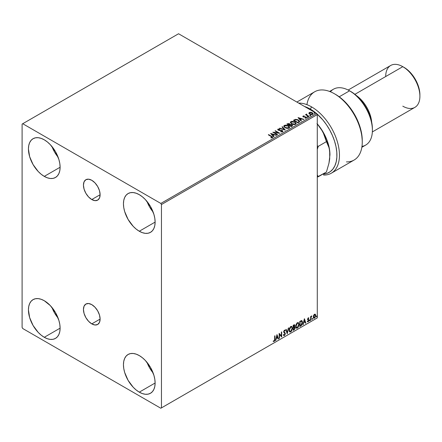 <?xml version="1.0" encoding="UTF-8"?>
<svg xmlns="http://www.w3.org/2000/svg" width="442" height="442" viewBox="0 0 442 442"><rect width="100%" height="100%" fill="white"/><g stroke="black" fill="none" stroke-linecap="round" stroke-linejoin="round"><path stroke-width="0.66" d="M91.776 199.541A11.79 6.807 60 0 1 84.079 189.148A11.79 6.807 60 0 1 85.886 179.706A11.79 6.807 60 0 1 91.776 180.286L94.969 182.861L97.671 186.507L99.478 190.679L100.113 194.729L91.776 199.541L88.588 196.966L85.886 193.314L84.079 189.148L83.444 185.099L84.079 181.784L85.886 179.706L88.588 179.181L91.776 180.286A11.79 6.807 60 0 1 99.478 190.679A11.79 6.807 60 0 1 97.671 200.121L94.969 200.646L91.776 199.541L100.113 194.729L99.478 198.044L97.671 200.121A11.79 6.807 60 0 1 91.776 199.541M91.776 323.881A11.79 6.807 60 0 1 84.079 313.494A11.79 6.807 60 0 1 85.886 304.046A11.79 6.807 60 0 1 91.776 304.632L94.969 307.207L97.671 310.853L99.478 315.019L100.113 319.069L91.776 323.881L88.588 321.306L85.886 317.66L84.079 313.494L83.444 309.444L84.079 306.129L85.886 304.046L88.588 303.521L91.776 304.632A11.79 6.807 60 0 1 99.478 315.019A11.79 6.807 60 0 1 97.671 324.467L94.969 324.992L91.776 323.881L100.113 319.069L99.478 322.389L97.671 324.467A11.79 6.807 60 0 1 91.776 323.881M146.982 362.335A22.393 12.928 -120 0 0 153.125 372.971L149.628 367.899L146.982 362.335M139.285 392.153A22.393 12.928 60 0 1 124.655 372.418A22.393 12.928 60 0 1 128.086 354.473A22.393 12.928 60 0 1 139.285 355.583L142.374 357.716L145.346 360.473L150.484 367.401L153.915 375.319L154.816 379.269L155.12 383.01L139.285 392.153L136.197 390.021L133.224 387.264L128.086 380.335L124.655 372.418L123.754 368.468L123.451 364.727L123.754 361.335L124.655 358.423L126.119 356.108L128.086 354.473L130.489 353.583L133.224 353.478L136.197 354.152L139.285 355.583A22.393 12.928 60 0 1 153.915 375.319A22.393 12.928 60 0 1 150.484 393.264L148.087 394.154L145.346 394.264L142.374 393.59L139.285 392.153L155.12 383.01L154.816 386.402L153.915 389.314L152.451 391.629L150.484 393.264A22.393 12.928 60 0 1 139.285 392.153M51.968 146.562A22.393 12.928 -120 0 0 58.112 157.197L54.609 152.125L51.968 146.562M44.272 176.38A22.393 12.928 60 0 1 29.642 156.645A22.393 12.928 60 0 1 33.073 138.7A22.393 12.928 60 0 1 44.272 139.81L47.36 141.943L50.333 144.7L55.465 151.634L58.902 159.545L59.803 163.496L60.106 167.242L44.272 176.38L41.183 174.247L38.211 171.49L33.073 164.562L29.642 156.645L28.432 148.954L28.741 145.562L29.642 142.65L31.106 140.335L33.073 138.7L35.471 137.81L38.211 137.705L41.183 138.379L44.272 139.81A22.393 12.928 60 0 1 58.902 159.545A22.393 12.928 60 0 1 55.465 177.491L53.068 178.38L50.333 178.491L47.36 177.817L44.272 176.38L60.106 167.242L59.803 170.629L58.902 173.54L57.438 175.855L55.465 177.491A22.393 12.928 60 0 1 44.272 176.38M146.982 201.419A22.393 12.928 -120 0 0 153.125 212.055L149.628 206.983L146.982 201.414M139.285 231.238A22.393 12.928 60 0 1 124.655 211.503A22.393 12.928 60 0 1 128.086 193.557A22.393 12.928 60 0 1 139.285 194.668L142.374 196.8L145.346 199.557L150.484 206.486L153.915 214.403L154.816 218.354L155.12 222.094L139.285 231.238L136.197 229.105L133.224 226.348L128.086 219.42L124.655 211.503L123.754 207.552L123.451 203.812L123.754 200.419L124.655 197.508L126.119 195.193L128.086 193.557L130.489 192.668L133.224 192.563L136.197 193.237L139.285 194.668A22.393 12.928 60 0 1 153.915 214.403A22.393 12.928 60 0 1 150.484 232.348L148.087 233.238L145.346 233.348L142.374 232.669L139.285 231.238L155.12 222.094L154.816 225.486L153.915 228.398L152.451 230.713L150.484 232.348A22.393 12.928 60 0 1 139.285 231.238M51.968 307.477A22.393 12.928 -120 0 0 58.112 318.113L54.609 313.041L51.968 307.477M44.272 337.296A22.393 12.928 60 0 1 29.642 317.56A22.393 12.928 60 0 1 33.073 299.615A22.393 12.928 60 0 1 44.272 300.726L50.333 305.615L55.465 312.549L58.902 320.461L59.803 324.411L60.106 328.157L44.272 337.296L41.183 335.163L38.211 332.406L33.073 325.478L29.642 317.56L28.432 309.87L28.741 306.477L29.642 303.566L31.106 301.251L33.073 299.615L35.471 298.731L38.211 298.621L41.183 299.295L44.272 300.726A22.393 12.928 60 0 1 58.902 320.461A22.393 12.928 60 0 1 55.465 338.406L53.068 339.296L50.333 339.406L47.36 338.732L44.272 337.296L60.106 328.157L59.803 331.544L58.902 334.456L57.438 336.771L55.465 338.406A22.393 12.928 60 0 1 44.272 337.296M22.1 124.086L22.1 327.423L22.735 328.522L160.822 408.248L317.284 317.914L161.457 407.883L161.457 204.541L317.284 114.577L317.284 317.914L317.284 114.577L316.649 113.478L160.822 203.442L22.735 123.721L178.557 33.752L316.649 113.478L178.557 33.752L22.1 124.086L22.1 327.423L22.735 328.522L160.822 408.248L161.457 407.883L161.457 204.541L160.822 203.442L22.735 123.721L22.1 124.086M315.417 314.339L314.5 314.251L313.577 315.406L313.262 317.245L313.947 318.268L315.047 317.632L315.743 315.306L315.024 314.118L313.969 314.726L313.245 316.92L313.754 318.196L314.5 318.124L315.748 315.478L315.24 314.19M310.632 320.29L310.975 320.096L311.08 317.234L311.765 315.908L310.975 316.903L310.975 316.356L310.632 316.549L310.632 320.29L310.975 320.096L311.024 317.522L311.825 315.925L310.975 316.903L310.975 316.356L310.632 316.549L310.632 320.29M308.615 317.798L308.925 318.002L308.118 317.958L307.621 319.118L308.56 320.704L307.505 321.654L308.207 321.759L308.831 320.87L308.814 319.748L307.958 318.991L308.925 318.002L308.267 317.848L307.621 319.207L308.588 320.478L308.168 321.323L307.698 321.196L307.654 321.793L307.4 321.649M300.803 325.964L301.831 325.019L302.455 323.19L302.289 321.218L301.637 320.638L299.775 321.439L299.775 326.561L300.803 325.964L299.775 326.268L300.803 325.964L302.505 322.489L301.499 320.627L299.775 321.439L299.775 326.561L300.803 325.964M293.179 330.367L294.51 329.489L295.052 328.356L295.007 327.229L294.411 326.892L294.831 325.566L294.422 324.704L293.179 325.246L293.179 330.367L294.068 329.859L295.112 327.798L294.411 326.892L294.831 325.566L294.521 324.743L293.179 325.246L293.179 330.367M287.212 333.815L288.687 327.842L288.317 328.058L287.239 332.561L286.162 329.301L285.792 329.517L287.212 333.815L288.687 327.842L288.317 328.058L287.239 332.561L286.162 329.301L285.792 329.517L287.212 333.815M279.482 338.279L279.482 334.467L281.698 336.997L281.698 331.876L281.355 332.075L281.355 335.892L279.14 333.356L279.14 338.473L279.482 338.279L279.14 338.18L279.482 338.279L279.482 334.467L281.698 336.997L281.698 331.876L281.355 332.075L281.355 335.892L279.14 333.356L279.14 338.473L279.482 338.279M273.338 341.362L274.178 341.473L273.924 341.323L274.592 340.439L274.736 339.064L273.924 341.323L274.178 341.473L274.99 339.207L274.99 335.749L274.648 335.948L274.609 340.163L274.261 340.887L273.515 340.87L273.338 341.362L274.178 341.473L274.902 340.395L274.99 335.749L274.648 335.948L274.648 339.357L274.173 340.948L273.515 340.87L273.51 341.478M276.979 334.6L275.559 340.544L276.383 338.423L277.631 337.705L278.084 339.086L278.454 338.87L276.979 334.6L275.559 340.544L276.383 338.423L277.631 337.705L278.084 339.086L278.454 338.87L276.979 334.6M283.637 335.495L284.543 335.064L285.079 333.495L284.145 335.423L284.399 335.572L285.333 333.644L283.731 331.633L284.178 332.152L283.714 331.461L284.162 330.555L283.968 331.605L284.162 330.555L285.013 331.014L285.278 330.544L284.792 330.091L285.278 330.544L284.421 330.174L283.631 331.826L284.996 333.832L284.372 335.058L283.681 334.605L283.399 335.025L283.825 335.611L284.399 335.572L285.278 334.158L285.223 333.053L283.968 331.605L284.317 330.771L285.013 331.014L285.278 330.544L284.317 330.24L283.637 332.025L284.991 333.925L284.372 335.058L283.681 334.605L283.609 335.406L284.399 335.572L283.703 335.517M289.085 330.196L289.311 331.406L290.046 332.053L291.549 331.174L292.493 328.434L291.842 326.445L290.377 326.804L289.184 329.224L289.085 330.196L289.786 331.959L290.797 331.876L292.499 328.202L291.797 326.417L290.77 326.505L289.085 330.196M295.681 326.389L295.908 327.599L296.637 328.246L298.146 327.367L299.085 324.627L298.433 322.638L296.974 322.997L295.775 325.417L295.681 326.389L296.383 328.152L297.394 328.069L299.09 324.395L298.394 322.61L297.367 322.699L295.681 326.389M304.378 318.781L302.958 324.721L303.787 322.605L305.03 321.887L305.483 323.262L305.858 323.047L304.433 318.748L302.958 324.721L303.787 322.605L305.03 321.887L305.483 323.262L305.858 323.047L304.378 318.781M309.549 320.555L309.958 320.704L310.052 319.986L309.566 320.4L309.836 320.82L310.118 320.229L309.836 319.964L309.549 320.555L309.836 320.82M312.168 319.047L312.516 319.262L312.665 318.478L312.185 318.886L312.45 319.306L312.737 318.715L312.45 318.455L312.168 319.047L312.45 319.306M316.428 316.582L316.837 316.737L316.931 316.013L316.444 316.428L316.715 316.848L316.997 316.257L316.715 315.991L316.428 316.582L316.715 316.848M308.919 113.29L309.737 114.146L311.14 114.605L312.334 114.533L313.052 113.981L312.505 112.881L310.964 112.257L309.301 112.45L308.919 113.29L309.737 114.146L312.654 114.39L313.085 113.782L312.234 112.704L310.754 112.229L309.301 112.45L308.875 113.356M308.731 116.589L309.074 116.39L306.759 114.931L306.737 114.058L306.218 114.29L306.312 114.793L305.494 114.716L308.731 116.589L309.074 116.39L306.925 115.091L306.737 114.058L306.312 114.793L305.494 114.716L308.731 116.589M302.869 116.528L303.068 116.047L303.273 116.915L305.532 117.13L305.532 116.837L303.599 117.003L303.974 116.832L303.599 117.003L303.488 116.268L304.267 116.213L304.19 115.937L303.068 116.047L303.013 116.721L305.737 117.229L306.057 117.683L305.118 117.887L305.223 118.174L306.118 118.124L306.615 117.638L306.146 117.064L303.599 116.71L303.427 116.312L304.267 116.213L304.19 115.937L303.184 115.997L303.068 116.34L304.19 116.229M298.902 122.263L299.527 121.743L299.566 121.114L297.781 119.705L295.532 119.357L293.438 120.296L297.875 122.854L299.626 121.406L298.438 120.031L295.328 119.39L293.438 120.296L297.875 122.854L298.902 122.263M290.123 124.644L289.593 123.788L289.593 124.08L288.388 123.754L287.471 124.036L289.593 124.08L289.593 123.788L287.471 123.743L286.847 124.103L291.278 126.661L292.51 125.837L291.952 124.821L290.118 124.572L289.836 123.953L288.792 123.5L286.847 124.103L291.278 126.661L292.576 125.605L291.952 124.821L290.134 124.456L290.134 124.749M285.311 130.108L282.355 126.694L281.985 126.909L284.267 129.473L279.825 128.158L279.454 128.368L285.311 130.108L282.355 126.694L281.985 126.909L284.267 129.473L279.825 128.158L279.454 128.368L285.311 130.108M277.582 134.572L274.278 132.666L279.797 133.291L275.36 130.733L275.023 130.931L278.327 132.838L272.802 132.208L277.239 134.771L277.582 134.572L274.278 132.666L279.797 133.291L275.36 130.733L275.023 130.931L278.327 132.838L272.802 132.208L277.239 134.771L277.582 134.572M272.394 137.7L271.648 136.335L268.653 134.606L268.311 134.804L272.023 137.048L271.935 137.44L270.874 137.589L271.04 137.887L272.394 137.7L272.543 136.954L268.653 134.606L268.311 134.804L271.261 136.506L271.935 137.44L270.874 137.589L271.04 137.887L272.394 137.7L272.692 137.291L272.692 137.584M270.642 133.456L273.659 136.838L274.029 136.622L273.062 135.539L274.305 134.821L276.554 135.164L270.642 133.456L273.659 136.838L274.029 136.622L273.062 135.539L274.305 134.821L276.554 135.164L270.642 133.456M277.974 129.092L277.725 129.644L277.974 129.092L278.217 130.147L282.002 130.76L282.134 131.843L280.874 131.86L282.134 131.843L282.134 131.55L280.698 131.523L280.648 131.815L282.902 131.501L282.709 130.838L281.88 130.362L278.443 129.882L278.421 129.357L279.587 129.346L279.582 129.031L277.974 129.092L277.902 129.915L279.068 130.44L281.88 130.699L282.234 131.478L280.648 131.815L282.289 131.926L282.935 131.335L282.35 130.567L278.537 129.942L278.421 129.357L279.587 129.346L279.582 129.031L277.974 129.092L277.692 129.506M284.991 127.76L288.035 128.412L289.195 127.981L289.571 127.213L289.079 126.285L287.952 125.556L285.305 125.114L284.14 125.55L283.775 126.185L284.991 127.76L289.013 128.103L289.576 127.285L288.377 125.777L284.322 125.429L283.775 126.252L284.991 127.76M291.582 123.948L294.632 124.605L295.792 124.174L296.168 123.406L294.764 121.854L291.897 121.307L290.731 121.743L290.372 122.379L291.582 123.948L295.604 124.296L296.168 123.478L294.974 121.97L290.919 121.622L290.366 122.445L291.582 123.948M298.046 117.638L301.057 121.02L301.427 120.804L300.461 119.721L301.709 119.003L303.958 119.346L298.101 117.605L301.057 121.02L301.427 120.804L300.461 119.721L301.709 119.003L303.958 119.346L298.046 117.638M307.339 117.031L308.08 116.881L307.411 116.6L307.339 117.031L307.991 117.08L307.908 116.705L307.251 116.655L307.339 117.031L307.251 116.655M309.952 115.522L310.693 115.373L310.024 115.091L309.952 115.522L310.61 115.572L310.522 115.191L309.87 115.141L309.952 115.522L309.87 115.141M314.218 113.058L314.958 112.914L314.29 112.633L314.218 113.058L314.87 113.108L314.787 112.732L314.129 112.682L314.218 113.058L314.129 112.682M272.686 137.523L271.648 136.628L272.664 137.434M272.079 137.473L270.874 137.882L271.935 137.733L272.034 137.357M270.94 133.788L276.222 135.357L270.94 133.788M273.062 135.832L273.858 136.722L273.062 135.832M271.742 134.351L272.753 135.484L273.708 134.937L272.753 135.484L271.742 134.059L273.708 134.644L272.753 135.191L271.742 134.351M273.338 132.517L278.327 133.13L278.327 132.838L278.327 133.13L273.338 132.517M275.272 131.075L275.36 130.733L279.272 133.285L275.272 131.075M274.278 132.959L277.327 134.722L274.278 132.959M282.361 131.545L282.361 131.219L282.134 131.55M282.134 131.843L282.002 131.053M277.974 129.384L279.582 129.324L279.582 129.031L279.582 129.346L277.974 129.384M278.537 129.942L278.421 129.357M278.537 130.235L280.178 130.456L280.178 130.163L280.178 130.456L282.35 130.86L282.35 130.567L282.83 131.285L281.339 130.528L278.896 130.379L278.278 129.788M279.792 128.467L279.825 128.158L284.267 129.766L284.267 129.473L284.267 129.766L279.792 128.467M282.156 127.103L282.355 126.694L285.073 130.036L282.156 127.103M283.786 126.406L284.322 125.429L284.322 125.721L288.377 126.069L288.377 125.777L289.565 127.429M289.571 127.506L288.753 126.313L286.98 125.517L284.775 125.522L283.775 126.478M288.946 127.163L288.543 128.141L286.869 128.368L285.024 127.655L284.355 126.594M289.007 127.495L288.543 128.141L288.543 127.849L288.543 128.141L285.328 127.854L284.366 126.506M284.792 125.683L288.035 125.97L289.007 127.152L288.543 127.849L285.328 127.561L284.355 126.351L284.792 125.683L285.946 125.423L288.339 126.169L288.941 127.456L287.759 128.092L285.665 127.732L284.416 126.666L284.792 125.683M290.118 124.572L290.118 124.865L291.952 125.114L291.952 124.821L292.549 125.749L291.56 124.931L290.118 124.865M291.996 125.511L291.168 126.495L289.516 125.252L290.284 124.871L291.615 125.02L291.996 125.511L291.554 126.274L291.996 125.804L291.168 126.495L291.554 125.981L291.168 126.202L289.516 125.252L291.168 126.495L289.516 125.252L290.991 124.815L291.963 125.644M289.643 124.738L289.062 125.279L287.643 124.462L287.996 123.964L289.261 123.987L289.643 124.462L289.234 125.18L289.598 124.6M289.234 124.887L289.062 125.279L289.234 124.887L287.643 124.169L289.062 125.279L287.643 124.169L289.123 123.92L289.643 124.445L289.234 124.887M290.377 122.594L290.919 121.622L290.919 121.915L294.974 122.263L294.974 121.97L296.157 123.622M296.168 123.699L295.35 122.506L293.571 121.71L291.366 121.716L290.372 122.672M295.599 123.688L294.781 124.489L293.029 124.484L291.621 123.848L290.952 122.788M290.963 122.699L291.924 124.047L291.013 122.859L291.239 121.975L294.632 122.163L295.604 123.346L295.14 124.335L295.587 123.495L295.14 124.042L291.924 123.754L291.924 124.047L295.14 124.335L295.14 124.042L293.908 124.301L292.256 123.926L290.947 122.544L291.56 121.788L293.079 121.644L294.936 122.362L295.593 123.473M293.692 120.445L295.328 119.39L295.328 119.683L298.438 120.323L298.438 120.031L299.61 121.556L298.632 120.439L296.615 119.671L295.151 119.727L293.692 120.445M299.002 121.434L297.759 122.688L294.234 120.362L295.565 119.738L298.101 120.23L299.024 121.578L297.759 122.688L298.129 122.185L297.759 122.395L294.234 120.362L295.565 119.738L296.947 119.765L298.687 120.655L298.925 121.594M298.339 117.97L303.621 119.539L298.339 117.97M300.461 120.014L301.256 120.904L300.461 120.014M299.14 118.533L300.151 119.666L301.107 119.113L300.151 119.666L299.14 118.241L301.107 118.821L300.151 119.373L299.14 118.533M303.599 116.71L303.488 116.268M305.118 118.18L305.925 118.108L305.925 117.815L305.118 117.887L306.361 118.02L306.146 117.064L305.532 116.837L306.588 117.799M306.361 118.02L306.615 117.66M306.593 117.815L305.428 117.119L305.925 117.815L305.544 118.202M305.82 117.274L305.925 117.815M303.068 116.047L302.836 116.671M303.897 116.207L302.864 116.55M306.063 117.826L305.925 118.108M303.599 117.003L303.427 116.605M307.339 117.323L307.251 116.948L307.908 116.705L307.991 117.373M307.991 117.08L307.908 116.705M308.019 117.08L307.223 116.964M306.312 115.086L305.742 114.865L305.831 114.522L306.312 115.086L306.367 114.146L306.312 114.793M306.367 114.146L306.759 114.384L306.19 114.666M306.637 114.76L306.709 114.406M306.709 114.699L306.925 115.384L308.82 116.539L306.593 114.87M309.952 115.815L309.87 115.434L310.522 115.191L310.61 115.865M310.61 115.572L310.522 115.191M310.632 115.566L309.836 115.456M308.919 113.583L309.301 112.45L309.301 112.743L310.754 112.229L310.754 112.522L312.234 112.997L312.234 112.704L313.069 113.925M313.052 114.274L312.737 113.367L311.168 112.588L309.61 112.605L308.892 113.207M312.544 113.881L312.14 114.511L311.118 114.6L309.875 114.113L309.422 113.285M312.56 114.003L312.56 113.71L312.256 114.158L310.08 113.953L309.698 112.682L311.897 112.903L312.256 114.45L312.533 113.854M309.698 112.975L310.08 114.246L310.08 113.953L310.08 114.246L312.256 114.45L312.256 114.158L310.555 114.169L309.461 113.345L309.947 112.577L311.671 112.782L312.511 113.5L312.256 114.158M309.433 113.263L309.698 112.682M314.218 113.351L314.129 112.975L314.787 112.732L314.87 113.401M314.87 113.108L314.787 112.732M314.897 113.108L314.102 112.997M273.708 134.644L272.753 135.191L271.742 134.059L273.708 134.644M301.107 118.821L300.151 119.373L299.14 118.241L301.107 118.821M273.255 341.334L273.924 341.323L273.084 341.218M276.919 334.843L278.454 338.87L278.001 338.837L276.919 334.843M277.377 337.561L276.128 338.279L275.93 340.329L275.637 340.202L276.128 338.279L277.377 337.561M276.753 335.677L276.532 337.815L276.753 335.677L277.482 337.263L276.532 337.815L276.753 335.677M279.14 333.384L281.355 335.892L279.14 333.384M281.443 332.025L281.443 336.832L281.443 332.025M279.228 334.323L279.228 338.13L279.228 334.323M284.372 335.058L283.897 334.97M283.427 334.461L284.118 334.914M285.278 330.544L284.421 330.174M285.024 330.401L284.819 330.76L285.024 330.401M284.416 330.699L285.013 331.014M284.162 330.555L284.46 330.528M283.869 334.964L283.537 334.677M285.991 329.401L287.239 332.561L285.991 329.401M288.355 328.036L287.073 333.395L288.355 328.036M291.67 326.356L292.499 328.202L292.245 328.052L290.543 331.727L290.797 331.876L289.665 331.87M289.488 331.782L290.742 331.599L291.836 330.047L292.245 328.052L291.836 326.522M289.93 331.345L289.19 330.207L289.416 328.45L290.372 326.986L291.377 326.848M291.477 326.92L290.532 326.876L291.604 326.975L292.156 328.395L290.786 331.356L289.991 331.417L289.173 329.848L289.869 331.329M289.427 329.997L290.786 327.025L290.532 326.876L289.173 329.848L289.427 329.997L290.184 327.599L290.947 326.947L291.698 327.036L292.14 328.776L291.394 330.793L290.184 331.489L289.427 329.997M294.383 324.693L294.831 325.566L294.576 325.417L294.157 326.748L295.112 327.798L294.858 327.655L293.814 329.71L294.068 329.859L293.179 330.075L294.599 328.798L294.61 326.87M294.786 326.958L294.411 326.892M294.35 326.423L294.322 324.632M294.516 327.848L293.98 327.246L293.267 327.594L294.234 327.389L294.77 327.997L293.908 329.423L293.267 329.5L293.267 327.594L294.444 327.461M293.621 325.224L294.234 325.627L293.267 325.428L294.488 325.771L293.521 327.218L293.267 325.428L294.085 325.157M293.875 325.373L294.488 325.771L294.422 326.218L293.521 327.218L293.267 325.428L293.267 327.069L293.521 325.577L294.256 325.268L294.488 325.771M294.234 327.389L294.742 327.721L294.538 328.842L293.521 329.644L293.267 327.594L293.267 329.5L293.521 327.743L294.538 327.423L293.98 327.246M298.262 322.549L299.09 324.395L298.836 324.246L297.14 327.92L297.394 328.069L296.262 328.063M296.085 327.975L297.339 327.793L298.433 326.24L298.836 324.246L298.427 322.715M296.527 327.539L295.842 326.726L296.007 324.643L296.969 323.179L297.974 323.041M298.074 323.113L297.129 323.069L298.195 323.168L298.753 324.588L297.378 327.55L296.582 327.61L295.77 326.041L296.46 327.522M296.024 326.19L297.378 323.218L297.129 323.069L295.77 326.041L296.024 326.19L296.775 323.793L297.538 323.141L298.289 323.229L298.748 324.776L297.985 326.986L296.781 327.682L296.024 326.19M301.88 320.721L301.499 320.627M301.245 320.483L302.505 322.489L302.251 322.345L300.549 325.82L301.483 325.008L302.113 323.533L302.201 321.666L301.726 320.643M301.543 321.235L299.864 321.621L301.322 321.218L302.162 322.688L301.394 324.969L299.864 325.693L299.864 321.621L299.864 325.693L299.864 321.621L301.472 321.174M301.322 321.218L301.985 321.654L302.162 322.688L301.903 324.135L301.173 325.174L300.112 325.837L300.112 321.77L301.422 321.141M304.323 319.025L305.858 323.047L305.405 323.019L304.323 319.025M304.776 321.737L303.532 322.461L303.328 324.511L303.041 324.384L303.532 322.461L304.776 321.737M304.151 319.853L303.93 321.997L304.151 319.853L304.886 321.444L303.93 321.997L304.151 319.853M308.433 318.246L308.726 318.439L308.925 318.002L308.267 317.848M308.925 318.002L308.488 318.257L308.61 317.798M308.472 318.29L308.035 318.152L307.704 318.842L307.958 318.991L308.289 318.295L308.726 318.439M307.859 319.207L308.814 319.748L308.041 319.284L308.925 320.262L308.814 319.748M307.505 321.654L308.207 321.759L308.925 320.262L308.671 320.113L307.952 321.61L308.207 321.759L307.251 321.511M308.168 321.323L307.698 321.196M307.45 321.052L307.914 321.174M307.726 319.721L308.505 320.168M307.77 319.804L307.477 319.572M307.886 319.848L308.173 319.953M307.383 321.638L308.035 321.561L308.499 320.936L308.477 319.5M307.787 319.135L308.035 318.152M310.118 320.229L309.836 319.964L310.118 320.229L309.864 320.08L309.582 320.671L309.301 320.411M309.582 319.82L309.864 320.157L309.549 320.688M310.72 316.5L310.975 316.903L310.72 316.5M311.207 316.328L311.505 315.991L311.665 316.417L311.234 316.306M310.892 316.859L310.975 320.096L310.632 320.002L310.914 316.798M312.737 318.715L312.196 319.163L311.914 318.897M312.163 319.179L312.466 318.433M313.433 318.008L314.389 317.886L315.19 316.776L315.494 315.334L315.163 314.19L315.748 315.478L315.494 315.334L314.245 317.98L314.5 318.124L313.632 318.107M314.881 314.627L314.245 314.566L315.406 315.676L314.5 317.665L313.605 317.483L313.549 315.494L314.135 314.638L314.809 314.566M314.5 317.665L313.859 317.632L313.334 316.582L313.588 316.726L314.196 314.969L314.903 314.632L315.406 315.555L314.903 317.284L314.5 317.665L313.588 316.726L314.5 314.715L315.008 314.676L314.759 314.533M314.5 314.715L314.245 314.566L313.334 316.582L314.245 317.522M316.997 316.257L316.743 316.107L316.461 316.699L316.179 316.439M316.428 316.715L316.732 315.969M277.482 337.263L276.532 337.815L277.007 335.821L277.482 337.263M304.886 321.444L303.93 321.997L304.405 320.002L304.886 321.444M160.822 203.442L316.649 113.478L317.284 114.577L161.457 204.541L160.822 203.442M161.457 407.883L317.284 317.914L161.457 407.883M311.582 106.898A39.415 22.757 -120 0 0 298.682 103.102A39.415 22.757 60 0 1 311.582 106.898A39.415 22.757 60 0 1 337.334 141.633A39.415 22.757 60 0 1 331.29 173.214A39.415 22.757 60 0 1 323.616 175.054A39.415 22.757 -120 0 0 338.76 147.645A39.415 22.757 -120 0 0 311.582 106.898L310.317 109.091L311.582 106.898M304.549 106.494A37.625 21.724 60 0 1 310.317 109.091L316.08 113.152A37.625 21.724 60 0 0 310.317 109.091L304.549 106.494M361.843 147.302L365.711 145.064A32.249 18.619 -120 0 0 370.656 119.224A32.249 18.619 -120 0 0 349.589 90.803L355.059 94.439L359.097 98.19L362.821 102.638L366.087 107.616L368.761 112.931L370.755 118.379L371.976 123.749L372.391 128.843A30.459 17.586 -120 0 0 350.854 91.538L349.589 90.803A32.249 18.619 60 0 1 372.391 130.302A32.249 18.619 60 0 1 361.976 146.396M371.672 122.047A24.188 13.967 -120 0 0 356.379 95.56A24.188 13.967 60 0 1 371.672 122.047M372.346 131.926L414.889 107.362A24.188 13.967 -120 0 0 418.596 87.98A24.188 13.967 -120 0 0 402.795 66.67L407.154 69.538L410.126 72.289L415.259 79.223L418.696 87.135L419.596 91.085L419.9 94.831A22.393 12.928 -120 0 0 404.065 67.399L402.795 66.67A24.188 13.967 60 0 1 402.8 66.67A24.188 13.967 60 0 1 419.9 96.29A24.188 13.967 60 0 1 402.795 106.168M385.695 76.543A24.188 13.967 60 0 1 402.795 66.67L354.904 94.317L402.795 66.67A24.188 13.967 -120 0 0 390.706 65.471L348.158 90.035M330.445 91.781A32.249 18.619 60 0 1 349.589 90.803L339.213 96.798L349.589 90.803A32.249 18.619 -120 0 0 333.461 89.207L329.594 91.444M331.29 173.214L354.092 160.048A39.415 22.757 -120 0 0 354.092 114.539A39.415 22.757 -120 0 0 314.676 91.781L296.869 102.058M306.908 104.655A39.415 22.757 60 0 1 334.384 93.732A39.415 22.757 60 0 1 362.258 142.004L362.258 140.545A37.625 21.724 -120 0 0 335.655 94.461L340.075 97.444L344.373 101.196L348.434 105.616L352.13 110.583L355.374 115.953L358.07 121.578L360.142 127.307L361.528 132.976L362.258 140.65M323.616 174.098A37.625 21.724 60 0 0 336.666 150.794A37.625 21.724 60 0 0 316.826 113.782L322.859 119.959L326.511 124.788L329.732 130.02L332.434 135.517L334.55 141.125L336.014 146.7L336.793 152.087L336.865 157.148L336.224 161.744L334.892 165.761L332.909 169.076L330.318 171.618L327.191 173.303L323.616 174.098L323.616 173.667L323.616 175.054M362.258 142.004A39.415 22.757 60 0 1 346.423 161.894M316.98 123.589L318.549 125.418A32.249 18.619 -120 0 0 317.284 123.904L321.246 129.235L323.422 133.269L326.423 141.639L318.279 146.346L317.284 149.368L318.279 146.346L317.284 145.761L318.279 146.346L326.423 141.639L328.958 147.523L329.693 150.96L329.953 155.026M317.284 177.015L318.279 176.75L317.284 174.872L318.279 176.75L326.423 172.043L317.284 177.015M317.284 123.92L323.273 132.329L326.898 139.876L329.174 147.54L329.953 154.805A32.249 18.619 -120 0 0 318.549 125.418L321.246 129.235L323.422 133.269L328.958 147.523L329.693 150.96L329.699 158.888L328.97 163.181L326.423 172.043L328.97 163.181L329.953 154.805A32.249 18.619 -120 0 1 329.953 154.943M278.256 129.589L278.256 129.882M289.576 127.285L289.576 127.578M289.007 127.152L289.007 127.445M284.355 126.351L284.355 126.644M289.643 124.462L289.643 124.755M296.168 123.478L296.168 123.771M295.604 123.346L295.604 123.638M290.947 122.544L290.947 122.837M303.383 116.423L303.383 116.716M306.074 117.605L306.074 117.898M308.091 116.937L308.091 117.229M310.704 115.428L310.704 115.721M313.085 113.782L313.085 114.075M314.969 112.964L314.969 113.257M349.589 90.803L350.854 91.538M372.391 130.302L372.391 128.843M402.8 66.67L404.065 67.399M419.9 96.29L419.9 94.831M335.655 94.461L334.384 93.732"/></g></svg>
